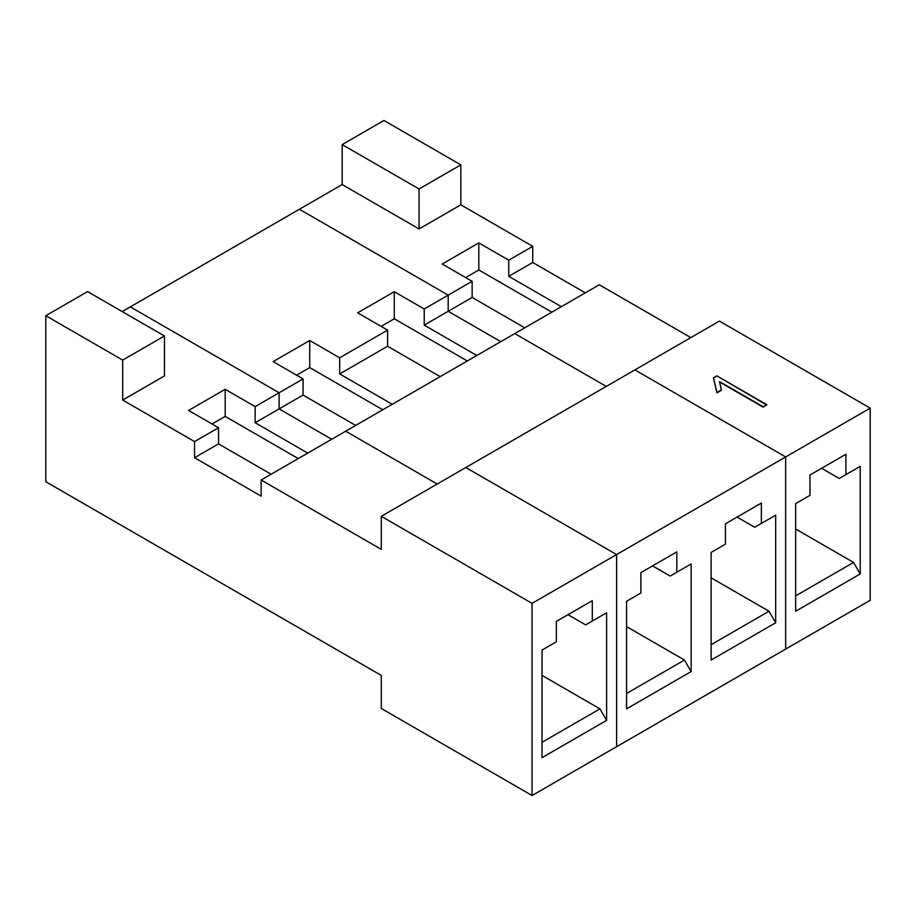 <?xml version="1.0" encoding="UTF-8"?>
<svg xmlns="http://www.w3.org/2000/svg" width="916" height="916" viewBox="0 0 916 916"><rect width="100%" height="100%" fill="white"/><g stroke="black" fill="none" stroke-linecap="round" stroke-linejoin="round"><path stroke-width="1.37" d="M342.183 184.563L342.183 144.602L383.941 120.477L342.183 144.602L342.183 184.563L419.059 228.954L419.059 188.982L342.183 144.602L419.059 188.982L460.828 164.869L383.941 120.477L460.828 164.869L419.059 188.982L419.059 228.954L460.828 204.841L460.828 164.869L460.828 204.841L532.723 246.347L532.723 262.48L585.301 292.845L532.723 262.48L532.723 246.347L460.828 204.841L419.059 228.954L342.183 184.563L299.406 209.26L342.183 184.563M448.187 295.147L299.406 209.26L448.187 295.147L472.141 281.315L442.188 264.026L478.805 242.889L508.758 260.178L532.723 246.347L508.758 260.178L508.758 276.323L532.723 262.48L508.758 276.323L561.336 306.677L508.758 276.323L508.758 260.178L478.805 242.889L478.805 269.98L551.856 312.15L478.805 269.98L465.66 277.571L478.805 269.98L478.805 242.889L442.188 264.026L472.141 281.315L448.187 295.147L448.187 311.291L448.187 295.147L448.187 311.291L472.141 297.46L472.141 281.315L472.141 297.46L448.187 311.291L500.766 341.645L448.187 311.291L500.766 341.645L448.187 311.291L448.187 295.147L299.406 209.26L448.187 295.147L424.223 308.99L448.187 295.147M785.665 649.101L785.665 456.947L634.891 369.892L785.665 456.947L785.665 649.101L870.2 600.289L616.594 746.712L616.594 554.558L532.059 603.358L381.285 516.315L381.285 549.371L261.14 479.995L381.285 549.371L381.285 516.315L532.059 603.358L532.059 795.523L532.059 603.358L616.594 554.558L465.82 467.515L381.285 516.315L465.82 467.515L616.594 554.558L616.594 746.712L532.059 795.523L785.665 649.101L785.665 456.947L870.2 408.135L870.2 600.289L870.2 408.135L785.665 456.947L785.665 649.101M606.266 386.426L514.746 333.584L606.266 386.426L514.746 333.584L599.282 284.773L690.813 337.615L599.282 284.773L514.746 333.584L606.266 386.426M719.426 321.092L870.2 408.135L719.426 321.092L634.891 369.892L719.426 321.092M860.216 466.358L860.216 573.966L795.649 611.247L795.649 503.64L809.962 495.373L809.962 475.003L845.903 454.256L845.903 474.625L860.216 466.358L839.251 478.461L821.606 468.282L839.251 478.461L853.563 470.206L839.251 478.461L845.903 474.625L845.903 454.256L809.962 475.003L809.962 495.373L795.649 503.64L795.649 611.247L860.216 573.966L860.216 466.358L853.563 470.206L860.216 466.358M524.731 327.814L472.141 297.46L524.731 327.814M795.649 529.001L853.563 562.435L860.216 573.966L853.563 562.435L795.649 595.869L853.563 562.435L795.649 529.001M795.649 503.64L809.962 495.373L795.649 503.64M839.251 458.092L809.962 475.003L839.251 458.092M716.804 375.835L766.726 405.044L763.074 407.105L766.726 405.044L763.074 407.105L719.529 381.583L721.384 390.319L716.953 392.872L721.384 390.319L716.953 392.872L713.461 378.148L716.953 392.872L713.461 378.148L716.804 375.835L713.461 377.77L716.953 392.483L721.384 389.93L719.529 381.583L763.074 406.727L766.726 404.654L716.804 375.835M719.529 381.972L763.074 407.105L719.529 381.972M437.195 484.037L345.675 431.196L261.14 479.995L261.14 496.14L194.57 457.714L194.57 441.569L218.535 427.738L188.581 410.437L225.187 389.3L255.14 406.601L279.105 392.758L130.335 306.871L122.183 311.577L130.335 306.871L279.105 392.758L255.14 406.601L255.14 422.734L279.105 408.902L279.105 392.758L279.105 408.902L255.14 422.734L255.14 406.601L225.187 389.3L225.187 416.402L298.25 458.572L225.187 416.402L212.043 423.994L225.187 416.402L225.187 389.3L188.581 410.437L218.535 427.738L194.57 441.569L122.687 400.063L194.57 441.569L194.57 457.714L261.14 496.14L261.14 479.995L345.675 431.196L437.195 484.037L345.675 431.196L514.746 333.584L345.675 431.196L437.195 484.037M381.285 675.424L45.8 481.736L45.8 315.711L87.57 291.597L45.8 315.711L45.8 481.736L381.285 675.424L381.285 708.469L532.059 795.523L381.285 708.469L381.285 675.424M164.456 375.949L122.687 400.063L122.687 360.091L45.8 315.711L122.687 360.091L164.456 335.977L87.57 291.597L164.456 335.977L164.456 375.949L164.456 335.977L122.687 360.091L122.687 400.063L164.456 375.949M271.125 474.236L218.535 443.871L194.57 457.714L218.535 443.871L218.535 427.738L218.535 443.871L271.125 474.236M307.73 453.099L255.14 422.734L307.73 453.099M599.946 616.617L585.633 624.884L568 614.705L585.633 624.884L606.61 612.781L606.61 720.388L542.043 757.658L542.043 650.051L556.344 641.795L556.344 621.426L592.297 600.678L592.297 621.037L592.297 600.678L556.344 621.426L585.633 604.514L556.344 621.426L556.344 641.795L542.043 650.051L549.692 645.643L542.043 650.051L542.043 757.658L606.61 720.388L606.61 612.781L585.633 624.884L599.946 616.617M542.043 675.424L599.946 708.858L606.61 720.388L599.946 708.858L542.043 742.292L599.946 708.858L542.043 675.424M549.692 645.643L556.344 641.795L549.692 645.643M331.695 439.268L279.105 408.902L331.695 439.268L279.105 408.902L279.105 392.758L303.07 378.926L273.117 361.637L309.723 340.5L339.687 357.79L387.605 330.126L357.652 312.825L394.269 291.689L424.223 308.99L424.223 325.123L448.187 311.291L424.223 325.123L424.223 308.99L394.269 291.689L357.652 312.825L387.605 330.126L339.687 357.79L339.687 373.934L392.266 404.288L339.687 373.934L387.605 346.259L339.687 373.934L339.687 357.79L309.723 340.5L273.117 361.637L303.07 378.926L279.105 392.758L130.335 306.871L279.105 392.758L279.105 408.902L331.695 439.268M634.891 369.892L785.665 456.947L634.891 369.892L465.82 467.515L616.594 554.558L785.665 456.947L616.594 554.558L616.594 746.712L616.594 554.558L465.82 467.515L634.891 369.892M440.195 376.625L387.605 346.259L387.605 330.126L387.605 346.259L440.195 376.625M299.406 209.26L130.335 306.871L299.406 209.26M381.113 326.371L394.269 318.779L394.269 291.689L394.269 318.779L467.32 360.961L394.269 318.779L381.113 326.371M476.801 355.488L424.223 325.123L476.801 355.488M769.028 519.006L754.715 527.273L737.071 517.082L754.715 527.273L761.368 523.425L761.368 503.056L725.426 523.815L725.426 544.184L711.114 552.44L711.114 660.047L775.68 622.777L775.68 515.17L769.028 519.006L775.68 515.17L775.68 622.777L769.028 611.247L775.68 622.777L711.114 660.047L711.114 552.44L725.426 544.184L718.762 548.02L725.426 544.184L725.426 523.815L761.368 503.056L761.368 523.425L775.68 515.17L754.715 527.273L769.028 519.006M711.114 577.813L769.028 611.247L711.114 577.813M711.114 644.681L769.028 611.247L711.114 644.681M691.145 563.97L691.145 671.577L626.578 708.858L626.578 601.251L640.891 592.984L640.891 572.615L676.832 551.867L676.832 572.237L691.145 563.97L670.168 576.072L652.535 565.893L670.168 576.072L676.832 572.237L676.832 551.867L640.891 572.615L640.891 592.984L626.578 601.251L626.578 708.858L691.145 671.577L691.145 563.97L670.168 576.072L691.145 563.97M754.715 506.903L725.426 523.815L754.715 506.903M355.66 425.425L303.07 395.071L279.105 408.902L303.07 395.071L303.07 378.926L303.07 395.071L355.66 425.425M296.578 375.182L309.723 367.591L309.723 340.5L309.723 367.591L382.785 409.773L309.723 367.591L296.578 375.182M634.227 596.831L626.578 601.251L634.227 596.831M626.578 626.613L684.481 660.047L691.145 671.577L684.481 660.047L626.578 626.613M626.578 693.481L684.481 660.047L626.578 693.481M670.168 555.714L640.891 572.615L670.168 555.714"/></g></svg>
